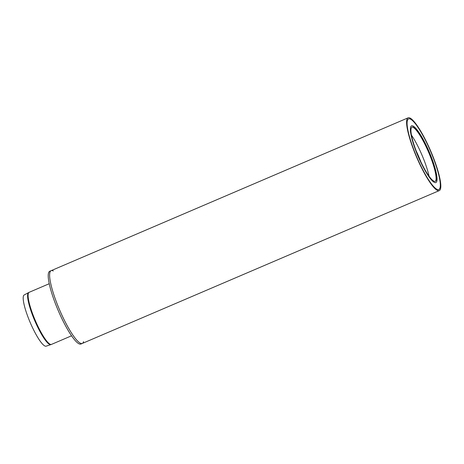 <?xml version="1.0" encoding="UTF-8"?>
<svg xmlns="http://www.w3.org/2000/svg" width="464" height="464" viewBox="0 0 464 464"><rect width="100%" height="100%" fill="white"/><g stroke="black" fill="none" stroke-linecap="round" stroke-linejoin="round"><path stroke-width="0.7" d="M28.6 292.587L24.186 294.959A27.857 5.411 66.8 0 0 30.264 322.66A27.857 5.411 66.8 0 0 46.116 346.173L50.878 344.619A28.304 5.498 66.8 0 1 34.696 320.549A28.304 5.498 66.8 0 1 28.6 292.587L29.203 292.297A28.333 5.504 -113.2 0 1 29.238 292.285M412.131 127.084A29.493 5.73 -113.2 0 1 412.629 127.008A29.493 5.73 -113.2 0 1 428.968 151.96A29.493 5.73 -113.2 0 1 435.748 181.006A29.493 5.73 -113.2 0 1 418.934 157.627A29.493 5.73 -113.2 0 1 412.131 127.084M429.299 152.053A30.862 5.997 -113.2 0 1 436.305 182.248A30.862 5.997 -113.2 0 1 418.192 156.571A30.862 5.997 -113.2 0 1 412.113 125.744A30.862 5.997 -113.2 0 1 429.299 152.053A30.862 5.997 -113.2 0 1 436.305 182.248A30.862 5.997 -113.2 0 1 418.192 156.571A30.862 5.997 -113.2 0 1 412.113 125.744A30.862 5.997 -113.2 0 1 429.299 152.053M438.776 189.556A38.419 7.465 -113.2 0 1 416.788 157.029A38.419 7.465 -113.2 0 1 408.581 118.894A38.419 7.465 -113.2 0 1 430.563 151.276A38.419 7.465 -113.2 0 1 438.822 189.532A38.419 7.465 -113.2 0 1 438.776 189.556A38.419 7.465 66.8 0 0 438.822 189.532A38.419 7.465 66.8 0 0 430.563 151.276A38.419 7.465 66.8 0 0 408.581 118.894A38.419 7.465 66.8 0 0 416.788 157.029A38.419 7.465 66.8 0 0 438.776 189.556M83.561 341.637A39.585 7.691 -113.2 0 1 82.314 343.435A39.585 7.691 -113.2 0 1 82.267 343.459A39.585 7.691 -113.2 0 1 59.612 309.946A39.585 7.691 -113.2 0 1 51.156 270.657A39.585 7.691 -113.2 0 1 51.202 270.634A39.585 7.691 -113.2 0 1 53.314 270.999M439.234 190.623A39.585 7.691 66.8 0 0 439.28 190.605A39.585 7.691 66.8 0 0 430.772 151.189A39.585 7.691 66.8 0 0 408.123 117.827A39.585 7.691 66.8 0 0 416.579 157.116A39.585 7.691 66.8 0 0 439.234 190.623M439.28 190.605L82.314 343.435A39.585 7.691 -113.2 0 1 59.665 310.074A39.585 7.691 -113.2 0 1 51.156 270.657L49.758 271.254A39.585 7.691 -113.2 0 1 49.805 271.237M82.314 343.435L80.916 344.033A39.585 7.691 -113.2 0 1 58.267 310.671A39.585 7.691 -113.2 0 1 49.758 271.254M50.878 344.619L51.504 344.387A28.333 5.504 -113.2 0 1 35.218 320.328A28.333 5.504 -113.2 0 1 29.203 292.297L49.248 283.713M416.167 150.864A31.436 6.107 -113.2 0 1 418.737 156.577A31.436 6.107 -113.2 0 1 420.923 161.977M411.469 135.14A31.436 6.107 -113.2 0 1 422.02 155.173A31.436 6.107 -113.2 0 1 429.061 176.233M412.363 127.026A29.731 5.777 -113.2 0 1 428.632 152.331A29.731 5.777 -113.2 0 1 435.551 181.186M51.504 344.387L71.549 335.803M408.123 117.827L51.156 270.657"/></g></svg>
